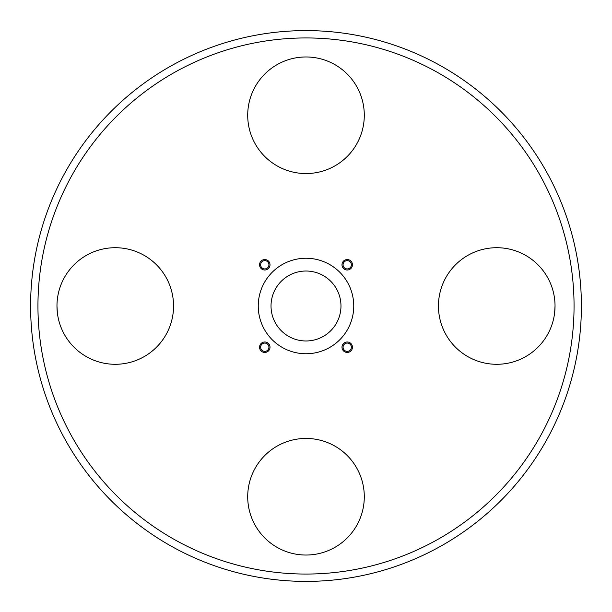 <?xml version="1.0" encoding="UTF-8"?>
<svg xmlns="http://www.w3.org/2000/svg" width="612" height="612" viewBox="0 0 612 612"><rect width="100%" height="100%" fill="white"/><g stroke="black" fill="none" stroke-linecap="round" stroke-linejoin="round"><path stroke-width="0.92" d="M30.6 306C30.715 315.868 30.715 315.868 30.6 306C30.715 315.868 30.715 315.868 30.6 306A275.4 275.4 0 0 1 306 30.6A275.4 275.4 0 0 1 581.4 306A275.4 275.4 0 0 1 306 581.4A275.4 275.4 0 0 1 30.6 306C30.715 296.132 30.715 296.132 30.6 306M56.97 306.061L57.046 308.861M57.046 308.892L57.321 312.365M57.474 313.65L57.375 312.87M57.329 312.434L57.038 308.808M30.661 311.63L30.631 310.162M56.97 306C57.52 296.132 57.52 296.132 56.97 306L56.992 304.501L56.97 306A58.293 58.293 0 0 0 115.263 364.293A58.293 58.293 0 0 0 173.556 306A58.293 58.293 0 0 0 115.263 247.707A58.293 58.293 0 0 0 56.97 306C57.52 315.868 57.52 315.868 56.97 306L57.329 312.449M554.656 312.579L555.03 306C554.48 315.868 554.48 315.868 555.03 306L554.962 308.838M554.954 308.999L554.709 312.097M554.625 312.854L554.541 313.497M554.533 313.551L554.602 313M554.679 312.365L554.962 308.792M574.056 306A268.056 268.056 0 0 0 306 37.944A268.056 268.056 0 0 0 37.944 306A268.056 268.056 0 0 0 306 574.056A268.056 268.056 0 0 0 574.056 306M259.557 264.782A5.225 5.225 0 0 0 264.782 270.007A5.225 5.225 0 0 0 270.007 264.782A5.225 5.225 0 0 0 264.782 259.557A5.225 5.225 0 0 0 259.557 264.782M260.628 264.782A4.154 4.154 0 0 0 264.782 268.928A4.154 4.154 0 0 0 268.928 264.782A4.154 4.154 0 0 0 264.782 260.628A4.154 4.154 0 0 0 260.628 264.782M341.993 264.782A5.225 5.225 0 0 0 347.218 270.007A5.225 5.225 0 0 0 352.443 264.782A5.225 5.225 0 0 0 347.218 259.557A5.225 5.225 0 0 0 341.993 264.782M343.072 264.782A4.154 4.154 0 0 0 347.218 268.928A4.154 4.154 0 0 0 351.372 264.782A4.154 4.154 0 0 0 347.218 260.628A4.154 4.154 0 0 0 343.072 264.782M341.993 347.218A5.225 5.225 0 0 0 347.218 352.443A5.225 5.225 0 0 0 352.443 347.218A5.225 5.225 0 0 0 347.218 341.993A5.225 5.225 0 0 0 341.993 347.218M343.072 347.218A4.154 4.154 0 0 0 347.218 351.372A4.154 4.154 0 0 0 351.372 347.218A4.154 4.154 0 0 0 347.218 343.072A4.154 4.154 0 0 0 343.072 347.218M259.557 347.218A5.225 5.225 0 0 0 264.782 352.443A5.225 5.225 0 0 0 270.007 347.218A5.225 5.225 0 0 0 264.782 341.993A5.225 5.225 0 0 0 259.557 347.218M260.628 347.218A4.154 4.154 0 0 0 264.782 351.372A4.154 4.154 0 0 0 268.928 347.218A4.154 4.154 0 0 0 264.782 343.072A4.154 4.154 0 0 0 260.628 347.218M258.249 306A47.751 47.751 0 0 0 306 353.751A47.751 47.751 0 0 0 353.751 306A47.751 47.751 0 0 0 306 258.249A47.751 47.751 0 0 0 258.249 306M247.707 496.737A58.293 58.293 0 0 0 306 555.03A58.293 58.293 0 0 0 364.293 496.737A58.293 58.293 0 0 0 306 438.444A58.293 58.293 0 0 0 247.707 496.737M438.444 306A58.293 58.293 0 0 0 496.737 364.293A58.293 58.293 0 0 0 555.03 306A58.293 58.293 0 0 0 496.737 247.707A58.293 58.293 0 0 0 438.444 306M247.707 115.263A58.293 58.293 0 0 0 306 173.556A58.293 58.293 0 0 0 364.293 115.263A58.293 58.293 0 0 0 306 56.97A58.293 58.293 0 0 0 247.707 115.263M340.976 306A34.976 34.976 0 0 1 306 340.976A34.976 34.976 0 0 1 271.024 306A34.976 34.976 0 0 1 306 271.024A34.976 34.976 0 0 1 340.976 306M555.03 306C554.48 296.132 554.48 296.132 555.03 306M57.474 298.35L57.23 300.561"/></g></svg>
